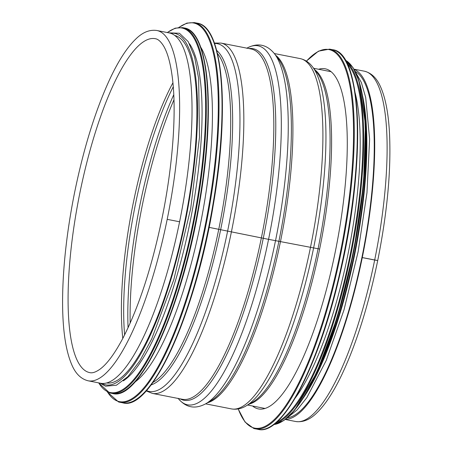 <?xml version="1.0" encoding="UTF-8"?>
<svg xmlns="http://www.w3.org/2000/svg" width="452" height="452" viewBox="0 0 452 452"><rect width="100%" height="100%" fill="white"/><g stroke="black" fill="none" stroke-linecap="round" stroke-linejoin="round"><path stroke-width="0.68" d="M156.872 30.499L169.274 32.934A178.489 46.483 101.1 0 1 179.591 221.774L167.189 219.344A178.489 46.483 101.1 0 1 88.174 380.81C81.027 379.036 75.569 373.691 71.806 364.787C65.467 350.097 62.399 328.158 62.591 298.981C62.907 267.488 66.681 233.13 73.919 195.908C83.224 149.386 95.412 110.017 110.463 77.789C118.842 60.15 127.294 47.217 135.832 38.996C142.629 32.284 149.64 29.448 156.872 30.499A178.489 46.483 101.1 0 1 167.189 219.344L179.563 221.768M209.095 227.367L268.567 239.345L319.643 249.052A171.585 44.686 101.1 0 1 249.351 404.043M361.939 257.499L377.719 260.544C387.46 211.677 391.353 168.681 389.409 131.543C388.268 112.373 385.313 97.462 380.539 86.807C376.787 78.134 371.397 72.93 364.357 71.19A178.489 46.483 101.1 0 1 374.674 260.03L377.719 260.55C368.408 305.563 356.447 343.61 341.836 374.691C333.503 392.155 325.095 404.952 316.615 413.088C309.84 419.744 302.857 422.547 295.659 421.501A178.489 46.483 101.1 0 0 374.674 260.036L362.267 257.6A178.489 46.483 101.1 0 1 285.5 419.298M209.09 227.373L268.567 239.351L319.643 249.052A171.585 44.686 101.1 0 0 314.886 69.862M355.232 71.461A177.054 46.11 101.1 0 1 361.911 257.487A177.054 46.11 101.1 0 1 287.314 417.801M354.119 69.393A178.489 46.483 101.1 0 1 362.267 257.6L361.911 257.493M179.591 221.779A178.489 46.483 101.1 0 1 100.576 383.245L88.174 380.81M134.82 382.132A177.054 46.11 -78.9 0 0 201.033 221.051A177.054 46.11 -78.9 0 0 200.564 46.895M123.345 380.85A177.054 46.11 -78.9 0 0 190.671 219.022A177.054 46.11 -78.9 0 0 189.456 43.748M106.655 382.957A177.054 46.11 -78.9 0 0 185.489 218.005A177.054 46.11 -78.9 0 0 174.8 35.493M318.62 69.258A173.314 45.132 101.1 0 1 325.191 68.789A173.314 45.132 101.1 0 1 336.124 247.543A173.314 45.132 101.1 0 1 258.487 408.93A173.314 45.132 101.1 0 1 257.295 408.636A173.314 45.132 101.1 0 1 252.583 406.015M355.063 92.587A177.054 46.11 101.1 0 1 348.808 250.029A177.054 46.11 101.1 0 1 295.139 398.178M365.233 120.023A177.054 46.11 101.1 0 1 314.908 376.612M217.395 53.387A171.585 44.686 101.1 0 1 218.762 229.266A171.585 44.686 101.1 0 1 152.861 382.477M216.638 50.392A172.24 44.855 101.1 0 1 220.655 229.656A172.24 44.855 101.1 0 1 151.024 384.968M214.514 43.477A177.19 46.144 101.1 0 1 227.61 231.158A177.19 46.144 101.1 0 1 146.442 390.568M214.361 43.059L221.079 43.093A178.489 46.483 101.1 0 1 231.396 231.932A178.489 46.483 101.1 0 1 152.38 393.404L146.149 390.895M221.079 43.093L251.069 48.974A178.489 46.483 101.1 0 1 261.386 237.814A178.489 46.483 101.1 0 1 182.371 399.286L152.38 393.404M248.882 48.545A179.15 46.652 101.1 0 1 263.29 238.21A179.15 46.652 101.1 0 1 180.184 398.856M268.567 239.351A182.93 47.635 101.1 0 1 178.207 398.466M246.905 48.155A182.93 47.635 101.1 0 1 268.567 239.345M274.149 53.313A182.93 47.635 101.1 0 1 274.471 53.726A182.93 47.635 101.1 0 1 275.511 240.707A182.93 47.635 101.1 0 1 205.835 403.721A182.93 47.635 101.1 0 1 205.377 403.981M278.901 241.272A179.15 46.652 101.1 0 1 210.66 400.913L205.835 403.721C195.072 409.54 185.817 407.727 178.06 398.274M246.696 48.279C257.448 42.46 266.708 44.273 274.471 53.726L277.878 58.15A179.15 46.652 101.1 0 1 278.901 241.266M275.647 55.251A178.489 46.483 101.1 0 1 280.472 241.56A178.489 46.483 101.1 0 1 207.502 402.755M274.319 53.534L300.151 58.596A178.489 46.483 101.1 0 1 310.467 247.442A178.489 46.483 101.1 0 1 231.452 408.907L205.62 403.845M313.598 248.024A177.19 46.144 101.1 0 1 246.012 405.964C241.323 408.766 236.469 409.749 231.452 408.907M246.012 405.964L252.385 402.297A172.24 44.855 101.1 0 0 318.078 248.764A172.24 44.855 101.1 0 0 317.033 72.625L312.524 66.823A177.19 46.144 101.1 0 1 313.598 248.018M130.17 323.118A177.054 46.11 101.1 0 1 173.969 99.779M128.063 327.756A176.077 45.85 101.1 0 1 173.771 94.688M124.616 334.892A171.127 44.562 101.1 0 1 173.274 86.778M122.786 338.452A170.144 44.307 101.1 0 1 172.924 82.795M89.778 372.623A170.144 44.307 101.1 0 1 79.038 197.128A170.144 44.307 101.1 0 1 155.262 38.691C157.974 39.013 160.771 41.482 163.664 46.104C167.845 53.15 170.839 64.5 172.647 80.151C176.562 114.379 172.562 166.997 162.053 218.192C151.957 266.674 139.08 306.36 123.413 337.243C115 353.266 107.192 363.922 99.977 369.211C95.734 372.177 92.332 373.312 89.778 372.623M137.939 398.229A192.88 50.228 -78.9 0 0 209.982 222.808A192.88 50.228 -78.9 0 0 209.53 33.171M197.377 23.193C223.192 26.408 229.904 109.717 213.338 204.587C195.671 312.501 151.352 411.382 122.916 402.873A193.456 50.381 -78.9 0 0 209.587 222.729A193.456 50.381 -78.9 0 0 197.377 23.193L194.349 22.6L186.817 23.12L178.794 27.431M118.565 401.947A193.456 50.381 -78.9 0 0 119.893 402.28A193.456 50.381 -78.9 0 0 206.558 222.135A193.456 50.381 -78.9 0 0 194.349 22.6M107.559 392.059A192.914 50.234 -78.9 0 0 118.13 401.308A192.914 50.234 -78.9 0 0 210.044 198.773A192.914 50.234 -78.9 0 0 179.065 27.408M127.052 389.031A185.687 48.358 -78.9 0 0 196.422 220.147A185.687 48.358 -78.9 0 0 195.976 37.572M184.269 27.956C209.152 31.064 215.598 111.265 199.654 202.609C182.636 306.501 139.984 401.698 112.576 393.517A186.264 48.505 -78.9 0 0 196.021 220.067A186.264 48.505 -78.9 0 0 184.269 27.956L182.585 27.623L175.156 28.177L167.251 32.533M109.616 392.861A186.264 48.505 -78.9 0 0 110.893 393.183A186.264 48.505 -78.9 0 0 194.337 219.74A186.264 48.505 -78.9 0 0 182.585 27.623M98.717 382.878A185.738 48.37 -78.9 0 0 109.175 392.246A185.738 48.37 -78.9 0 0 197.795 196.518A185.738 48.37 -78.9 0 0 167.415 32.567M101.988 383.437A179.065 46.629 -78.9 0 0 104.553 384.545A179.065 46.629 -78.9 0 0 186.992 212.943A179.065 46.629 -78.9 0 0 170.653 33.29M306.467 61.161A192.88 50.228 101.1 0 1 347.238 212.7A192.88 50.228 101.1 0 1 253.397 427.801A192.88 50.228 101.1 0 1 238.266 408.924M306.383 61.105L318.445 51.166L329.61 49.127A193.456 50.381 101.1 0 1 341.819 248.662A193.456 50.381 101.1 0 1 255.154 428.807A193.456 50.381 101.1 0 1 253.826 428.473M329.61 49.127L332.638 49.72A193.456 50.381 101.1 0 1 344.848 249.255A193.456 50.381 101.1 0 1 258.182 429.4L253.775 428.462L245.024 422.021L238.17 408.941M344.254 58.833A192.914 50.234 101.1 0 1 345.255 249.334A192.914 50.234 101.1 0 1 272.375 425.349M346.989 63.325A185.687 48.358 101.1 0 1 351.012 250.464A185.687 48.358 101.1 0 1 276.607 422.224M345.955 61.342A186.264 48.505 101.1 0 1 351.707 250.6A186.264 48.505 101.1 0 1 274.901 423.665M345.238 60.099A186.264 48.505 101.1 0 1 353.391 250.928A186.264 48.505 101.1 0 1 273.771 424.547M352.436 67.009A185.738 48.37 101.1 0 1 353.797 251.013A185.738 48.37 101.1 0 1 283.042 420.868M362.544 95.767A179.065 46.629 101.1 0 1 303.258 398.054M312.524 66.823C309.236 62.455 305.111 59.715 300.151 58.596M247.617 405.043L265.053 408.461M313.66 68.286L331.096 71.704M285.28 419.467L295.659 421.501M353.978 69.156L364.357 71.19M122.916 402.873L118.509 401.935L107.31 391.935M112.576 393.517L109.565 392.85L98.547 382.844M100.039 383.138L105.497 386.189L116.413 385.234L127.91 376.601L139.787 360.956L151.702 338.927L173.845 279.534L190.716 208.344L199.479 137.357L198.643 78.546L194.58 56.89L188.196 41.601L179.461 33.273L168.737 32.826M332.638 49.72C362.945 52.477 365.871 166.206 339.842 274.641C319.033 365.623 282.647 435.864 258.182 429.4M345.221 60.065L353.046 67.642L359.103 81.224L365.453 124.362L363.594 183.676L353.809 251.007L337.441 317.05L316.756 372.68L294.585 410.224L283.845 420.513L273.737 424.569M355.475 71.941L361.351 82.507L365.696 97.525L369.617 139.278L366.973 192.721L358.097 251.849L343.983 309.953L326.242 360.442L306.846 397.624L297.15 409.885L287.715 417.45"/></g></svg>
